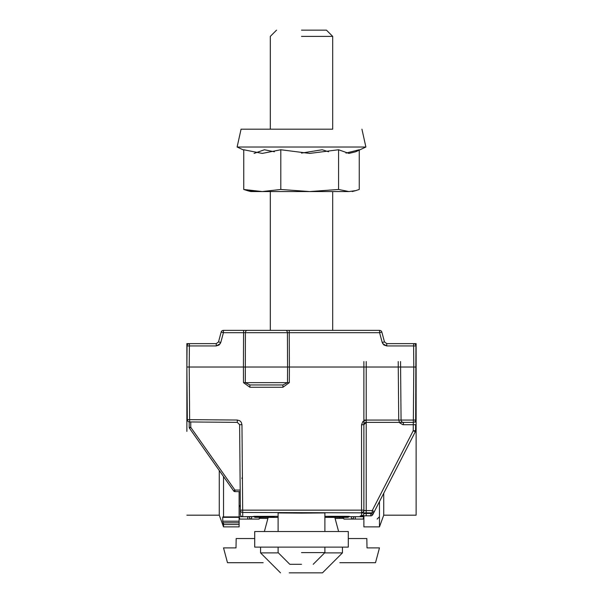 <?xml version="1.0" encoding="UTF-8"?>
<svg xmlns="http://www.w3.org/2000/svg" width="603" height="603" viewBox="0 0 603 603"><rect width="100%" height="100%" fill="white"/><g stroke="black" fill="none" stroke-linecap="round" stroke-linejoin="round"><path stroke-width="0.9" d="M268.184 517.374L264.393 531.522M334.816 517.374L338.607 531.522M234.951 491.626A1.56 1.56 0 0 1 233.678 490.963A1.56 1.56 0 0 0 234.951 491.626L234.936 490.066L234.951 491.626L240.205 491.626L234.951 491.626M240.19 490.066L234.936 490.066L233.678 490.963L189.493 428.243L190.759 427.346L190.759 421.957L190.759 427.346L189.214 427.346A1.56 1.56 0 0 0 189.493 428.243M384.473 341.893L381.85 332.102A2.337 2.337 0 0 0 379.589 330.369A2.337 2.337 0 0 1 381.85 332.102L384.473 341.893L386.734 343.627L384.473 341.893L382.212 342.474L383.885 344.976L386.734 345.941L382.694 343.627M189.651 421.949L237.303 422.364L239.617 424.678L240.363 510.146A2.337 2.337 -0.5 0 0 242.708 512.467L241.961 424.678L241.238 422.221L239.783 420.766L237.318 420.042L187.329 419.628A2.337 2.337 0 0 0 189.651 421.949L189.214 367.016L243.439 367.016L243.499 382.634L249.913 387.269L249.913 384.955L282.913 384.955L249.913 384.955L245.315 382.634L245.398 332.69L287.42 332.69L287.571 367.016L243.439 367.016L243.582 330.369L247.222 330.369A2.337 1.824 90 0 0 245.398 332.69L223.411 332.69L221.15 332.102L218.527 341.893L221.15 332.102A2.337 2.337 0 0 1 223.411 330.369A2.337 2.337 0 0 0 221.15 332.102L218.527 341.893L216.266 343.627L189.395 343.627A2.337 2.337 0 0 0 187.058 345.941A2.337 2.337 0 0 1 189.395 343.627L189.395 345.941L216.266 345.941L216.266 343.627L218.527 341.893L220.788 342.474L223.411 332.69L223.411 330.369L289.244 330.369L247.222 330.369L289.244 330.369L289.244 332.69L379.589 332.69L381.85 332.102M416.13 343.627L416.13 515.181L416.13 343.627L413.605 343.627A2.337 2.337 0 0 1 415.942 345.941A2.337 2.337 0 0 0 413.605 343.627L386.734 343.627L386.734 345.941L415.942 345.941L415.648 422.379M241.939 478.503A1.56 1.56 0 0 1 242.421 477.38A1.56 1.56 0 0 0 241.939 478.503M189.214 421.904L189.214 427.346L189.214 421.904M186.87 367.016L187.058 345.941L189.395 345.941L189.214 367.016L186.87 367.016L187.329 419.628M289.244 330.369L379.589 330.369L379.589 332.69L382.212 342.474M413.605 343.627L413.786 367.016L289.387 367.016L289.244 332.69L287.42 332.69A2.337 1.824 -90 0 0 285.596 330.369M363.88 361.559L363.88 510.5L363.88 424.723L366.225 422.379A2.337 2.337 0 0 0 363.88 424.723L366.225 422.379L413.326 422.379A2.337 2.337 0 0 0 415.663 420.065L366.225 420.065L398.726 420.065L399.759 422.959L402.879 424.67L403.399 424.7L403.399 422.379A2.337 2.337 0 0 1 401.063 420.065L400.55 361.536M374.275 511.683A2.337 2.337 -152.8 0 1 372.194 512.957L372.194 512.957A2.337 2.337 0 0 0 374.275 511.683L372.232 510.568L413.236 430.715L413.289 424.7L403.399 424.7L415.625 424.7L415.573 430.715L413.236 430.715L415.316 431.763A2.337 2.337 0 0 0 415.573 430.715L415.625 424.7L413.289 424.7L413.326 422.379A2.337 2.337 0 0 0 415.663 420.065L416.13 367.016L413.786 367.016L413.326 422.379A2.337 2.337 0 0 0 415.663 420.065M345.949 516.703L348.285 516.748L348.285 517.321L346.853 517.336A116.967 1.018 0 0 1 324.896 517.397M278.104 517.397A116.967 1.018 0 0 1 256.147 517.336L254.715 517.321L254.715 516.748L274.207 516.703L258.612 516.379L278.104 516.356M324.896 516.356L345.949 516.726M289.319 382.634L287.503 382.634L282.913 384.955L282.913 387.269L289.319 382.634L289.387 367.016L287.571 367.016L287.503 382.634L243.499 382.634M415.625 424.7L415.573 430.715M372.232 510.568L366.225 510.568L372.232 510.568L372.232 512.882A2.337 2.337 27.2 0 0 374.312 511.615L415.316 431.763L372.812 514.54L370.732 513.492L363.88 513.432L363.88 512.957M372.775 514.608A2.337 2.337 -152.8 0 1 370.694 515.882A2.337 2.337 0 0 0 372.775 514.608L372.812 514.54A2.337 2.337 27.2 0 1 370.732 515.806L370.694 515.806M240.273 499.442L240.401 514.389A2.337 2.337 0 0 0 242.745 516.703A2.337 2.337 179.5 0 1 240.401 514.389L240.363 510.146L361.544 510.146L361.544 512.467A2.337 2.337 0 0 0 363.88 510.13L361.544 510.146L361.544 424.746L362.916 421.437L366.225 420.065L363.88 420.087M366.225 361.536L366.225 510.568L363.88 510.5A2.337 2.337 0 0 1 361.544 512.844L372.194 512.882M366.225 510.635L363.88 510.658L363.88 424.723L361.544 424.746M364.943 515.806L360.443 515.912L361.544 515.542A2.337 2.337 -179.5 0 1 360.262 515.919L360.255 516.703A2.337 2.337 0 0 0 362.034 515.889A2.337 2.337 -179.5 0 1 360.255 516.703L332.924 516.703L344.622 516.319L324.896 516.319L349.295 516.364A2.337 2.337 179 0 1 349.047 516.349L344.615 516.319M258.386 516.319L253.923 516.349A2.337 2.337 -179 0 1 253.705 516.364L278.104 516.319L242.745 516.703L242.708 512.467L361.544 512.844M301.5 564.302L289.802 564.302L301.5 564.302M289.221 572.85L322.477 572.85L289.221 572.85M361.544 515.769L366.225 515.806L366.225 512.957L361.544 512.995L361.544 515.769A2.337 2.337 0 0 0 363.88 513.432M348.278 516.334A2.337 2.337 -1 0 0 349.295 516.567L349.295 516.364M253.705 516.364L253.705 516.567A2.337 2.337 1 0 0 254.722 516.334M301.5 552.604L324.896 552.604L301.5 552.604M301.5 513.123L278.104 512.919L324.896 512.919L301.5 513.123M348.285 531.522L348.285 547.117L254.715 547.117L254.715 531.522L348.285 531.522M254.715 538.539L236.165 538.539L235.999 547.893L223.525 547.893L227.489 562.712L263.149 562.712M348.285 538.539L366.835 538.539L367.001 547.893L379.475 547.893L375.511 562.712L339.851 562.712M301.5 30.15L326.457 30.15L301.5 30.15M301.5 36.391L332.69 36.391L301.5 36.391M301.5 129.185L332.69 129.185L301.5 129.185M186.87 431.401L186.87 343.627L186.87 431.401M326.457 30.15L332.69 36.391L332.69 129.185L241.064 129.185L270.31 129.185L270.31 36.391L276.543 30.15M383.734 515.083L383.734 493.262L383.734 515.083M219.266 470.506L219.266 515.181L219.266 470.506M379.475 501.553L379.475 526.871L379.475 501.553M223.525 524.535L222.741 521.211L222.741 517.125L239.12 516.937L239.12 491.626L239.12 524.535L223.525 524.535L223.525 526.871L223.525 522.809M223.525 516.907L223.525 476.551L223.525 516.937L222.741 517.125L239.12 517.118L222.741 517.125M328.59 151.783L322.19 149.755L301.5 153.094M274.41 151.783L264.431 149.755L254.089 153.411M243.74 189.463L262.275 191.566L250.81 191.566L254.089 191.566L247.313 190.631L243.74 189.463L243.74 149.755L262.275 153.411L280.81 149.755L309.693 153.411L338.569 149.755L348.911 153.411L355.687 151.783L359.26 149.755L345.979 153.094M363.88 515.882L363.88 526.871L363.88 515.882M239.12 524.535L239.12 526.871L239.12 522.809L223.118 522.809M348.911 191.566L262.275 191.566L280.81 189.463L309.693 191.566L338.569 189.463L348.911 191.566L355.687 190.631L359.26 189.463L359.26 150.109M280.81 149.755L280.81 189.463M338.569 149.755L338.569 189.463M239.12 505.487A1.56 1.07 -15.1 0 1 239.172 505.48L240.326 505.465M363.813 515.882L363.217 519.077L363.88 519.077M239.12 519.077L239.783 519.077L239.12 519.077L239.783 519.077L239.12 516.733M239.768 519.077L251.594 519.077A2.337 2.337 0 0 1 249.258 516.733L249.258 516.733A2.337 2.337 0 0 0 251.594 519.077L247.697 519.077L251.594 519.077L251.594 516.703M343.439 517.351L343.906 519.077L351.406 519.077A2.337 2.337 0 0 0 353.742 516.733L353.742 516.703M351.406 516.703L351.406 519.077L363.255 519.077M309.693 191.566L301.5 191.566M259.561 517.351L259.094 519.077L251.594 519.077M339.474 517.366L339.753 518.407L343.702 518.339L335.117 518.49M259.298 518.339L267.883 518.49M234.936 490.066L190.759 427.346M220.306 343.627L216.266 345.941L219.115 344.976L220.788 342.474M398.214 361.536L398.726 420.065M371.003 512.957L370.732 515.806L366.225 515.806M364.943 513.477L370.732 513.492M237.318 420.042L237.303 422.364L239.617 424.678L241.961 424.678M249.913 387.269L282.913 387.269M366.225 420.065L366.225 422.379M363.88 513.575L364.943 513.56M366.225 510.568L366.225 512.957L372.194 512.957L362.313 512.867A2.337 2.337 180 0 1 361.544 512.995M364.943 515.882L360.262 515.919M344.622 516.613L349.295 516.567M253.705 516.567L258.378 516.613M277.531 552.891L260.564 552.891L277.531 552.891M324.61 552.891L342.436 552.891L324.61 552.891M365.041 147.019L237.115 147.019L365.041 147.019M239.12 521.211L222.741 521.211M239.172 505.48L239.187 516.733L247.697 516.703M240.333 506.55L239.187 506.565M363.88 516.733L355.303 516.703M355.303 519.077L355.303 516.733L353.742 516.733M249.258 516.733L247.697 516.733L247.697 519.077M342.858 517.351L342.858 518.354M260.142 517.351L260.142 518.354M332.924 516.703L360.255 516.703M270.076 516.703L242.745 516.703M313.198 564.302L324.896 552.604L324.896 547.117M289.802 564.302L278.104 552.604L278.104 547.117M260.564 547.117L260.564 552.891L280.523 572.85M342.436 547.117L342.436 552.891L322.477 572.85M324.896 531.522L324.896 512.919M278.104 531.522L278.104 512.919M416.13 515.181L383.734 515.181L379.475 526.871L363.88 526.871M186.87 515.181L219.266 515.181L223.525 526.871L239.12 526.871M186.87 343.627L189.395 343.627M355.687 151.783L365.885 147.019L361.936 129.185M243.74 150.109L237.115 147.019L241.064 129.185M239.12 516.907L222.929 516.907M239.12 517.336L223.381 517.336M250.81 191.566L247.313 190.631M352.19 191.566L355.687 190.631M219.266 515.181L223.525 526.871L219.266 515.181M379.475 516.733L377.139 519.077M332.69 330.369L332.69 191.566M270.31 330.369L270.31 191.566"/></g></svg>
